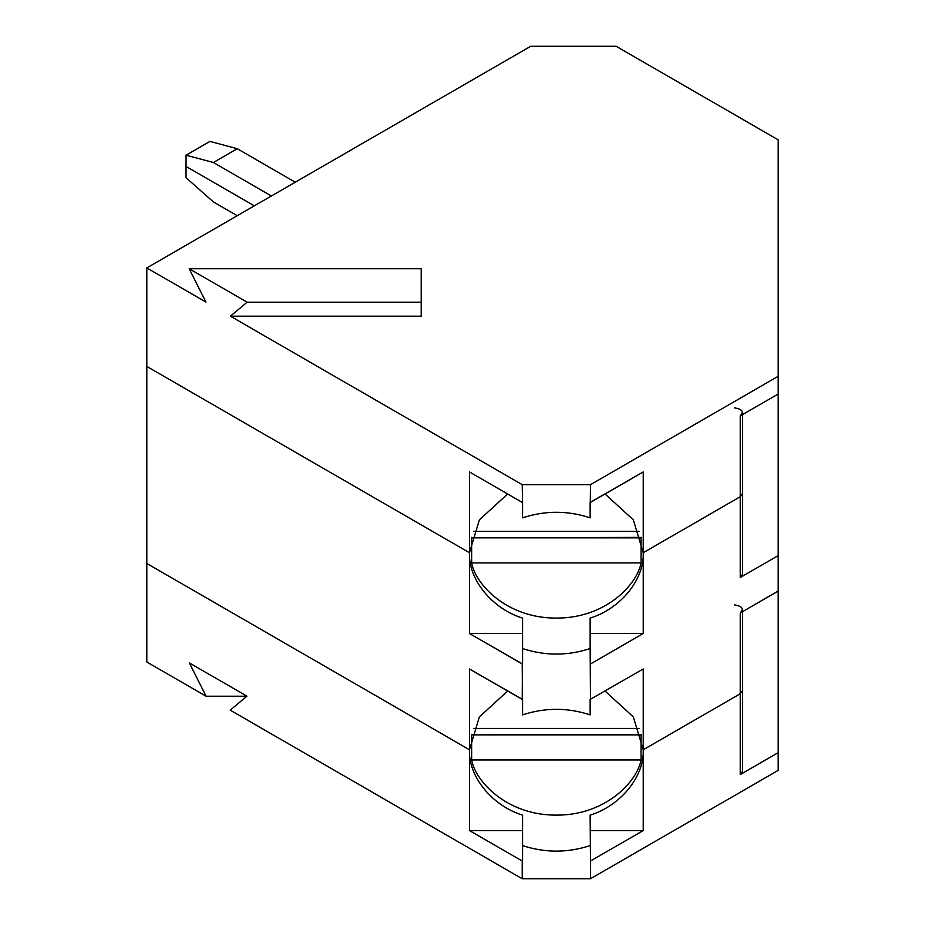<?xml version="1.0" encoding="UTF-8"?>
<svg xmlns="http://www.w3.org/2000/svg" width="925" height="925" viewBox="0 0 925 925"><rect width="100%" height="100%" fill="white"/><g stroke="black" fill="none" stroke-linecap="round" stroke-linejoin="round"><path stroke-width="1.39" d="M206.09 696.224L146.809 662.011L146.809 563.487L146.809 662.011L206.09 696.224L189.371 662.936L246.94 696.167L230.221 710.157L522.22 878.75L230.221 710.157L246.94 696.167L189.371 662.936L206.09 696.224L246.871 696.224L206.09 696.224M740.231 767.854L740.231 774.56L778.191 752.649L778.191 770.375L590.485 878.75L522.22 878.75L522.22 861.013L469.472 830.558L469.472 749.77L146.809 563.487L469.472 749.77L469.472 830.558L522.567 830.558L469.472 830.558L522.22 861.013L522.22 878.75L590.485 878.75L778.191 770.375L778.191 752.649L740.231 774.56L740.231 693.773L643.233 749.77L643.233 830.558L590.485 861.013L590.485 878.75L590.485 861.013L643.233 830.558L590.138 830.558L643.233 830.558L643.233 749.77C644.54 776.318 620.594 805.791 590.138 815.122L590.485 861.013L590.138 815.122C620.594 805.791 644.54 776.318 643.233 749.77L740.231 693.773L740.231 774.56L742.636 771.207L742.636 690.42L740.231 693.773L740.231 612.986L778.191 591.063L778.191 752.649L778.191 394.027L778.191 555.601L740.231 577.512L778.191 555.601L778.191 591.063L740.231 612.986C744.186 608.881 742.255 606.187 734.427 604.892M522.567 815.122C492.112 805.791 468.166 776.318 469.472 749.77C468.166 776.318 492.112 805.791 522.567 815.122L522.567 845.577C545.091 852.977 567.615 852.977 590.138 845.577C567.615 852.977 545.091 852.977 522.567 845.577L522.567 815.122M471.53 734.45L471.646 759.957L641.06 759.957L641.06 734.878L641.06 759.957C637.186 781.532 605.736 815.364 556.353 815.133C506.969 815.364 475.519 781.532 471.646 759.957L471.646 734.878L641.175 734.45M641.06 734.878L471.646 734.878M471.646 759.957C475.519 781.532 506.969 815.364 556.353 815.133C605.736 815.364 637.186 781.532 641.06 759.957L471.646 759.957M522.567 861.013L522.567 845.577L522.567 861.013M742.636 609.633L740.231 612.986L740.231 693.773L643.233 749.77L633.336 716.898L605.054 691.033L633.336 716.898L643.233 749.77L643.233 668.983L590.138 699.439L590.138 714.875C567.615 707.475 545.091 707.475 522.567 714.875L522.22 663.977L469.472 633.521L469.472 552.734C468.166 579.27 492.112 608.743 522.567 618.085L522.567 648.541C545.091 655.941 567.615 655.941 590.138 648.541L590.485 699.439L590.485 663.977L643.233 633.521L590.138 633.521L643.233 633.521L643.233 552.734L740.231 496.725L643.233 552.734L643.233 633.521L590.485 663.977L590.138 648.541C567.615 655.941 545.091 655.941 522.567 648.541L522.22 699.439L469.472 668.983L469.472 749.77L479.37 716.898L507.652 691.033L479.37 716.898L469.472 749.77L146.809 563.487L146.809 366.439L469.472 552.734L146.809 366.439L146.809 563.487L469.472 749.77L469.472 668.983L522.567 699.439L522.567 714.875C545.091 707.475 567.615 707.475 590.138 714.875L590.138 699.439L643.233 668.983L643.233 749.77L740.231 693.773L742.636 690.42L742.636 611.598M740.231 570.817L740.231 490.03L740.231 577.512L742.636 574.171L742.636 493.372L740.231 496.725L740.231 415.938L778.191 394.027L778.191 376.29L778.191 394.027L740.231 415.938L740.231 496.725L742.636 493.372L742.636 414.55M186.052 166.442L254.317 205.859L186.052 166.442L186.052 177.704L213.363 201.916L237.251 215.71L213.363 201.916L186.052 177.704L186.052 166.442L254.317 205.859L186.052 166.442L186.052 155.192L213.363 162.499L237.251 148.717L209.952 141.398L186.052 155.192L186.052 166.442M643.233 552.734C644.54 579.27 620.594 608.743 590.138 618.085C620.594 608.743 644.54 579.27 643.233 552.734L740.231 496.725L643.233 552.734L643.233 471.947L643.233 552.734L633.336 519.862L605.054 493.985L633.336 519.862L643.233 552.734M639.21 728.438L473.496 728.438L639.21 728.438M469.472 552.734L469.472 633.521L522.567 633.521L469.472 633.521L522.567 663.977L522.567 618.085C492.112 608.743 468.166 579.27 469.472 552.734L469.472 471.947L522.22 502.402L469.472 471.947L469.472 552.734L146.809 366.439L469.472 552.734L479.37 519.862L507.652 493.985L479.37 519.862L469.472 552.734M590.138 648.541L590.138 618.085L590.138 648.541M471.53 537.402L471.646 562.92L641.06 562.92L641.06 537.841L641.06 562.92C637.186 584.496 605.736 618.328 556.353 618.085C506.969 618.328 475.519 584.496 471.646 562.92L471.646 537.841L641.175 537.402M641.06 537.841L471.646 537.841M471.646 562.92C475.519 584.496 506.969 618.328 556.353 618.085C605.736 618.328 637.186 584.496 641.06 562.92L471.646 562.92M522.567 502.402L522.22 484.665L230.394 316.177L247.114 302.186L189.197 268.747L205.917 302.047L146.809 267.915L146.809 366.439L146.809 267.915L530.753 46.25L616.085 46.25L778.191 139.848L778.191 376.29L590.485 484.665L590.485 502.402L643.233 471.947L590.138 502.402L590.138 517.838C567.615 510.427 545.091 510.427 522.567 517.838L522.567 502.402L522.567 517.838C545.091 510.427 567.615 510.427 590.138 517.838L590.485 484.665L778.191 376.29L778.191 139.848L616.085 46.25L530.753 46.25L146.809 267.915L205.917 302.047L189.197 268.747L421.21 268.747L189.197 268.747L247.114 302.186L421.21 302.186L421.21 268.747L421.21 316.177L230.394 316.177L522.22 484.665L590.485 484.665L522.22 484.665L522.567 502.402M271.383 195.996L213.363 162.499L186.052 155.192L209.952 141.398L237.251 148.717L213.363 162.499L271.383 195.996M295.272 182.213L237.251 148.717L295.272 182.213M473.496 531.389L639.21 531.389L473.496 531.389M742.636 412.585L740.231 415.938C744.186 411.833 742.255 409.139 734.427 407.856M230.394 316.177L421.21 316.177L421.21 302.186L247.114 302.186L230.394 316.177"/></g></svg>
